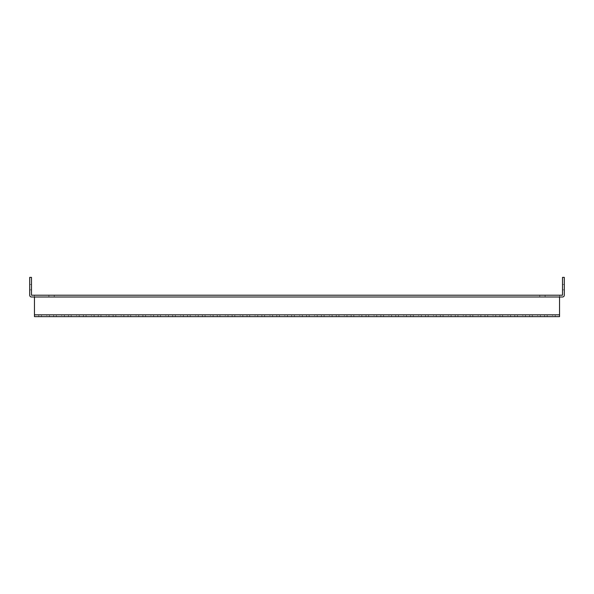 <?xml version="1.0" encoding="UTF-8"?>
<svg xmlns="http://www.w3.org/2000/svg" width="594" height="594" viewBox="0 0 594 594"><rect width="100%" height="100%" fill="white"/><g stroke="black" fill="none" stroke-linecap="round" stroke-linejoin="round"><path stroke-width="0.45" stroke-dasharray="2.97 2.23" d="M49.48 316.632L46.807 316.632L49.48 316.632L49.48 314.85L46.807 314.85L49.48 314.85M64.36 316.632L61.679 316.632L64.36 316.632L64.36 314.85L61.679 314.85L64.36 314.85M79.232 316.632L76.559 316.632L79.232 316.632L79.232 314.85L76.559 314.85L79.232 314.85M94.104 316.632L91.431 316.632L94.104 316.632L94.104 314.85L91.431 314.85L94.104 314.85M108.984 316.632L106.304 316.632L108.984 316.632L108.984 314.85L106.304 314.85L108.984 314.85M123.856 316.632L121.183 316.632L123.856 316.632L123.856 314.85L121.183 314.85L123.856 314.85M138.729 316.632L136.056 316.632L138.729 316.632L138.729 314.85L136.056 314.85L138.729 314.85M153.608 316.632L150.928 316.632L153.608 316.632L153.608 314.85L150.928 314.85L153.608 314.85M168.481 316.632L165.808 316.632L168.481 316.632L168.481 314.85L165.808 314.85L168.481 314.85M183.353 316.632L180.68 316.632L183.353 316.632L183.353 314.85L180.68 314.85L183.353 314.85M198.233 316.632L195.552 316.632L198.233 316.632L198.233 314.85L195.552 314.85L198.233 314.85M213.105 316.632L210.432 316.632L213.105 316.632L213.105 314.85L210.432 314.85L213.105 314.85M227.985 316.632L225.304 316.632L227.985 316.632L227.985 314.85L225.304 314.85L227.985 314.85M242.857 316.632L240.176 316.632L242.857 316.632L242.857 314.85L240.176 314.85L242.857 314.85M257.729 316.632L255.056 316.632L257.729 316.632L257.729 314.85L255.056 314.85L257.729 314.85M272.609 316.632L269.928 316.632L272.609 316.632L272.609 314.85L269.928 314.85L272.609 314.85M287.481 316.632L284.801 316.632L287.481 316.632L287.481 314.85L284.801 314.85L287.481 314.85M302.353 316.632L299.68 316.632L302.353 316.632L302.353 314.85L299.68 314.85L302.353 314.85M317.233 316.632L314.553 316.632L317.233 316.632L317.233 314.85L314.553 314.85L317.233 314.85M332.105 316.632L329.425 316.632L332.105 316.632L332.105 314.85L329.425 314.85L332.105 314.85M346.978 316.632L344.305 316.632L346.978 316.632L346.978 314.85L344.305 314.85L346.978 314.85M361.857 316.632L359.177 316.632L361.857 316.632L361.857 314.85L359.177 314.85L361.857 314.85M376.73 316.632L374.049 316.632L376.73 316.632L376.73 314.85L374.049 314.85L376.73 314.85M391.602 316.632L388.929 316.632L391.602 316.632L391.602 314.85L388.929 314.85L391.602 314.85M406.482 316.632L403.801 316.632L406.482 316.632L406.482 314.85L403.801 314.85L406.482 314.85M421.354 316.632L418.673 316.632L421.354 316.632L421.354 314.85L418.673 314.85L421.354 314.85M436.226 316.632L433.553 316.632L436.226 316.632L436.226 314.85L433.553 314.85L436.226 314.85M451.106 316.632L448.425 316.632L451.106 316.632L451.106 314.85L448.425 314.85L451.106 314.85M465.978 316.632L463.298 316.632L465.978 316.632L465.978 314.85L463.298 314.85L465.978 314.85M480.85 316.632L478.177 316.632L480.85 316.632L480.85 314.85L478.177 314.85L480.85 314.85M495.73 316.632L493.05 316.632L495.73 316.632L495.73 314.85L493.05 314.85L495.73 314.85M510.602 316.632L507.922 316.632L510.602 316.632L510.602 314.85L507.922 314.85L510.602 314.85M525.475 316.632L522.802 316.632L525.475 316.632L525.475 314.85L522.802 314.85L525.475 314.85M540.354 316.632L537.674 316.632L540.354 316.632L540.354 314.85L537.674 314.85L540.354 314.85M555.227 316.632L552.546 316.632L555.227 316.632L555.227 314.85L552.546 314.85L555.227 314.85M31.489 297L34.459 297L34.459 295.218L34.459 297.007L562.511 297A1.789 1.789 0 0 0 564.3 295.211L564.3 277.368L562.518 277.368L562.511 295.218L31.489 295.218L31.482 277.368L29.7 277.368L29.7 295.211A1.789 1.789 0 0 0 31.489 297M545.114 297L539.753 297L545.114 297L545.114 295.218L539.753 295.218L545.114 295.218L545.114 297M54.247 297L48.886 297L54.247 297L54.247 295.218L48.886 295.218L54.247 295.218L54.247 297M559.541 297.007L559.541 316.632L559.541 314.842L34.459 314.842L34.459 297.007L559.541 297.007L559.541 295.218L559.541 297.007M29.7 289.857L29.7 284.504L29.7 289.857L31.482 289.857L31.482 284.504L31.482 289.857L29.7 289.857M564.3 289.857L564.3 284.504L564.3 289.857L562.518 289.857L562.518 284.504L562.518 289.857L564.3 289.857M34.459 314.85L34.459 316.632L34.459 314.842L559.541 314.85M559.541 316.632L34.459 316.632M41.454 316.632L46.807 316.632L38.773 316.632L41.454 316.632L41.454 314.85L46.807 314.85L46.807 316.632L46.807 314.85L38.773 314.85L41.454 314.85L41.454 316.632M56.326 316.632L61.679 316.632L53.646 316.632L56.326 316.632L56.326 314.85L61.679 314.85L61.679 316.632L61.679 314.85L53.646 314.85L56.326 314.85L56.326 316.632M71.198 316.632L76.559 316.632L68.525 316.632L71.198 316.632L71.198 314.85L76.559 314.85L76.559 316.632L76.559 314.85L68.525 314.85L71.198 314.85L71.198 316.632M86.078 316.632L91.431 316.632L83.398 316.632L86.078 316.632L86.078 314.85L91.431 314.85L91.431 316.632L91.431 314.85L83.398 314.85L86.078 314.85L86.078 316.632M100.95 316.632L106.304 316.632L98.27 316.632L100.95 316.632L100.95 314.85L106.304 314.85L106.304 316.632L106.304 314.85L98.27 314.85L100.95 314.85L100.95 316.632M115.823 316.632L121.183 316.632L113.15 316.632L115.823 316.632L115.823 314.85L121.183 314.85L121.183 316.632L121.183 314.85L113.15 314.85L115.823 314.85L115.823 316.632M130.702 316.632L136.056 316.632L128.022 316.632L130.702 316.632L130.702 314.85L136.056 314.85L136.056 316.632L136.056 314.85L128.022 314.85L130.702 314.85L130.702 316.632M145.575 316.632L150.928 316.632L142.894 316.632L145.575 316.632L145.575 314.85L150.928 314.85L150.928 316.632L150.928 314.85L142.894 314.85L145.575 314.85L145.575 316.632M160.447 316.632L165.808 316.632L157.774 316.632L160.447 316.632L160.447 314.85L165.808 314.85L165.808 316.632L165.808 314.85L157.774 314.85L160.447 314.85L160.447 316.632M175.327 316.632L180.68 316.632L172.646 316.632L175.327 316.632L175.327 314.85L180.68 314.85L180.68 316.632L180.68 314.85L172.646 314.85L175.327 314.85L175.327 316.632M190.199 316.632L195.552 316.632L187.518 316.632L190.199 316.632L190.199 314.85L195.552 314.85L195.552 316.632L195.552 314.85L187.518 314.85L190.199 314.85L190.199 316.632M205.071 316.632L210.432 316.632L202.398 316.632L205.071 316.632L205.071 314.85L210.432 314.85L210.432 316.632L210.432 314.85L202.398 314.85L205.071 314.85L205.071 316.632M219.951 316.632L225.304 316.632L217.27 316.632L219.951 316.632L219.951 314.85L225.304 314.85L225.304 316.632L225.304 314.85L217.27 314.85L219.951 314.85L219.951 316.632M234.823 316.632L240.176 316.632L232.143 316.632L234.823 316.632L234.823 314.85L240.176 314.85L240.176 316.632L240.176 314.85L232.143 314.85L234.823 314.85L234.823 316.632M249.695 316.632L255.056 316.632L247.022 316.632L249.695 316.632L249.695 314.85L255.056 314.85L255.056 316.632L255.056 314.85L247.022 314.85L249.695 314.85L249.695 316.632M264.575 316.632L269.928 316.632L261.895 316.632L264.575 316.632L264.575 314.85L269.928 314.85L269.928 316.632L269.928 314.85L261.895 314.85L264.575 314.85L264.575 316.632M279.447 316.632L284.801 316.632L276.767 316.632L279.447 316.632L279.447 314.85L284.801 314.85L284.801 316.632L284.801 314.85L276.767 314.85L279.447 314.85L279.447 316.632M294.32 316.632L299.68 316.632L291.647 316.632L294.32 316.632L294.32 314.85L299.68 314.85L299.68 316.632L299.68 314.85L291.647 314.85L294.32 314.85L294.32 316.632M309.199 316.632L314.553 316.632L306.519 316.632L309.199 316.632L309.199 314.85L314.553 314.85L314.553 316.632L314.553 314.85L306.519 314.85L309.199 314.85L309.199 316.632M324.072 316.632L329.425 316.632L321.391 316.632L324.072 316.632L324.072 314.85L329.425 314.85L329.425 316.632L329.425 314.85L321.391 314.85L324.072 314.85L324.072 316.632M338.944 316.632L344.305 316.632L336.271 316.632L338.944 316.632L338.944 314.85L344.305 314.85L344.305 316.632L344.305 314.85L336.271 314.85L338.944 314.85L338.944 316.632M353.824 316.632L359.177 316.632L351.143 316.632L353.824 316.632L353.824 314.85L359.177 314.85L359.177 316.632L359.177 314.85L351.143 314.85L353.824 314.85L353.824 316.632M368.696 316.632L374.049 316.632L366.023 316.632L368.696 316.632L368.696 314.85L374.049 314.85L374.049 316.632L374.049 314.85L366.023 314.85L368.696 314.85L368.696 316.632M383.568 316.632L388.929 316.632L380.895 316.632L383.568 316.632L383.568 314.85L388.929 314.85L388.929 316.632L388.929 314.85L380.895 314.85L383.568 314.85L383.568 316.632M398.448 316.632L403.801 316.632L395.767 316.632L398.448 316.632L398.448 314.85L403.801 314.85L403.801 316.632L403.801 314.85L395.767 314.85L398.448 314.85L398.448 316.632M413.32 316.632L418.673 316.632L410.647 316.632L413.32 316.632L413.32 314.85L418.673 314.85L418.673 316.632L418.673 314.85L410.647 314.85L413.32 314.85L413.32 316.632M428.192 316.632L433.553 316.632L425.519 316.632L428.192 316.632L428.192 314.85L433.553 314.85L433.553 316.632L433.553 314.85L425.519 314.85L428.192 314.85L428.192 316.632M443.072 316.632L448.425 316.632L440.392 316.632L443.072 316.632L443.072 314.85L448.425 314.85L448.425 316.632L448.425 314.85L440.392 314.85L443.072 314.85L443.072 316.632M457.944 316.632L463.298 316.632L455.271 316.632L457.944 316.632L457.944 314.85L463.298 314.85L463.298 316.632L463.298 314.85L455.271 314.85L457.944 314.85L457.944 316.632M472.817 316.632L478.177 316.632L470.144 316.632L472.817 316.632L472.817 314.85L478.177 314.85L478.177 316.632L478.177 314.85L470.144 314.85L472.817 314.85L472.817 316.632M487.696 316.632L493.05 316.632L485.016 316.632L487.696 316.632L487.696 314.85L493.05 314.85L493.05 316.632L493.05 314.85L485.016 314.85L487.696 314.85L487.696 316.632M502.569 316.632L507.922 316.632L499.896 316.632L502.569 316.632L502.569 314.85L507.922 314.85L507.922 316.632L507.922 314.85L499.896 314.85L502.569 314.85L502.569 316.632M517.441 316.632L522.802 316.632L514.768 316.632L517.441 316.632L517.441 314.85L522.802 314.85L522.802 316.632L522.802 314.85L514.768 314.85L517.441 314.85L517.441 316.632M532.321 316.632L537.674 316.632L529.64 316.632L532.321 316.632L532.321 314.85L537.674 314.85L537.674 316.632L537.674 314.85L529.64 314.85L532.321 314.85L532.321 316.632M547.193 316.632L552.546 316.632L544.52 316.632L547.193 316.632L547.193 314.85L552.546 314.85L552.546 316.632L552.546 314.85L544.52 314.85L547.193 314.85L547.193 316.632M562.518 284.504L564.3 284.504L562.518 284.504M29.7 284.504L31.482 284.504L29.7 284.504M539.753 297L539.753 295.218L539.753 297M48.886 297L48.886 295.218L48.886 297M544.52 314.85L544.52 316.632M529.64 314.85L529.64 316.632M514.768 314.85L514.768 316.632M499.896 314.85L499.896 316.632M485.016 314.85L485.016 316.632M470.144 314.85L470.144 316.632M455.271 314.85L455.271 316.632M440.392 314.85L440.392 316.632M425.519 314.85L425.519 316.632M410.647 314.85L410.647 316.632M395.767 314.85L395.767 316.632M380.895 314.85L380.895 316.632M366.023 314.85L366.023 316.632M351.143 314.85L351.143 316.632M336.271 314.85L336.271 316.632M321.391 314.85L321.391 316.632M306.519 314.85L306.519 316.632M291.647 314.85L291.647 316.632M276.767 314.85L276.767 316.632M261.895 314.85L261.895 316.632M247.022 314.85L247.022 316.632M232.143 314.85L232.143 316.632M217.27 314.85L217.27 316.632M202.398 314.85L202.398 316.632M187.518 314.85L187.518 316.632M172.646 314.85L172.646 316.632M157.774 314.85L157.774 316.632M142.894 314.85L142.894 316.632M128.022 314.85L128.022 316.632M113.15 314.85L113.15 316.632M98.27 314.85L98.27 316.632M83.398 314.85L83.398 316.632M68.525 314.85L68.525 316.632M53.646 314.85L53.646 316.632M38.773 314.85L38.773 316.632"/><path stroke-width="0.89" d="M562.511 297L31.489 297A1.789 1.789 0 0 1 29.7 295.211L29.7 277.368L31.482 277.368L31.489 295.218L562.511 295.218L562.518 277.368L564.3 277.368L564.3 295.211A1.789 1.789 0 0 1 562.511 297M559.541 297.007L559.541 314.842L34.459 314.85L34.459 297.007L559.541 297M34.459 314.842L34.459 316.632L559.541 316.632L559.541 314.85L34.459 314.842"/></g></svg>
